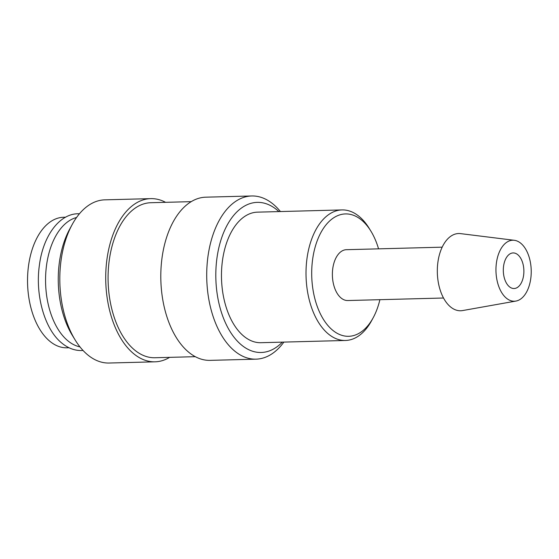 <?xml version="1.0" encoding="UTF-8"?>
<svg xmlns="http://www.w3.org/2000/svg" width="559" height="559" viewBox="0 0 559 559"><rect width="100%" height="100%" fill="white"/><g stroke="black" fill="none" stroke-linecap="round" stroke-linejoin="round"><path stroke-width="0.84" d="M280.429 211.547A81.621 47.138 88.5 0 0 273.03 204.035A81.621 47.138 88.5 0 0 251.725 195.971A81.621 47.138 88.5 0 0 207.522 260.026A81.621 47.138 88.5 0 0 234.724 351.094A81.621 47.138 88.5 0 0 256.022 359.157A81.621 47.138 88.5 0 0 283.867 342.094M278.892 211.588A75.088 43.371 88.5 0 0 276.824 209.779A75.088 43.371 88.5 0 0 219.547 244.877A75.088 43.371 88.5 0 0 241.586 345.078A75.088 43.371 88.5 0 0 282.33 342.136M251.725 195.971L205.817 197.18A81.621 47.138 88.5 0 0 161.614 261.235A81.621 47.138 88.5 0 0 188.816 352.31A81.621 47.138 88.5 0 0 210.114 360.366L256.022 359.157M191.213 201.652L150.846 202.714A77.54 44.783 88.5 0 0 108.851 263.562A77.54 44.783 88.5 0 0 134.691 350.081A77.54 44.783 88.5 0 0 154.927 357.739L195.294 356.677M165.562 202.323A81.621 47.138 88.5 0 0 150.741 198.634L104.833 199.843A81.621 47.138 88.5 0 0 72.125 224.648A81.621 47.138 88.5 0 0 75.158 339.977A81.621 47.138 88.5 0 0 87.826 354.965A81.621 47.138 88.5 0 0 109.131 363.029L155.039 361.82A81.621 47.138 88.5 0 0 169.643 357.348M150.741 198.634A81.621 47.138 88.5 0 0 106.531 262.688A81.621 47.138 88.5 0 0 133.734 353.756A81.621 47.138 88.5 0 0 155.039 361.82M76.555 217.5A65.298 37.712 88.5 0 0 45.824 272.324A65.298 37.712 88.5 0 0 67.974 340.885A65.298 37.712 88.5 0 0 79.965 346.88M514.322 240.3L460.567 233.627A38.634 22.311 88.5 0 0 437.9 262.213A38.634 22.311 88.5 0 0 450.575 306.947A38.634 22.311 88.5 0 0 462.593 310.566L515.922 301.07A30.514 17.622 88.5 0 0 531.05 275.985A30.514 17.622 88.5 0 0 520.757 243.235A30.514 17.622 88.5 0 0 514.322 240.3A30.514 17.622 88.5 0 0 496.42 262.884A30.514 17.622 88.5 0 0 506.433 298.22A30.514 17.622 88.5 0 0 515.922 301.07M442.183 247.169L346.405 249.691A25.428 14.688 88.5 0 0 332.633 269.648A25.428 14.688 88.5 0 0 341.109 298.017A25.428 14.688 88.5 0 0 347.747 300.532L443.525 298.01M378.555 248.846A61.217 35.357 88.5 0 0 370.938 231.202L369.199 228.365A65.298 37.712 88.5 0 0 359.067 216.375A65.298 37.712 88.5 0 0 342.024 209.925A65.298 37.712 88.5 0 0 306.66 261.165A65.298 37.712 88.5 0 0 328.419 334.023A65.298 37.712 88.5 0 0 345.462 340.473A65.298 37.712 88.5 0 0 371.63 320.628L373.216 317.701A61.217 35.357 88.5 0 0 379.896 299.687M370.938 231.202A61.217 35.357 88.5 0 0 361.442 219.966A61.217 35.357 88.5 0 0 314.745 248.573A61.217 35.357 88.5 0 0 332.71 330.257A61.217 35.357 88.5 0 0 373.216 317.701M345.462 340.473L260.92 342.702A65.298 37.712 -91.5 0 1 243.878 336.252A65.298 37.712 -91.5 0 1 222.119 263.394A65.298 37.712 -91.5 0 1 257.482 212.154L342.024 209.925M517.774 254.694A17.797 10.279 -91.5 0 1 523.706 274.553A17.797 10.279 -91.5 0 1 514.063 288.521A17.797 10.279 -91.5 0 1 509.417 286.76A17.797 10.279 -91.5 0 1 503.484 266.902A17.797 10.279 -91.5 0 1 513.127 252.934A17.797 10.279 -91.5 0 1 517.774 254.694M69.03 347.754L66.989 347.803A65.298 37.712 -91.5 0 1 49.947 341.36A65.298 37.712 -91.5 0 1 28.188 268.502A65.298 37.712 -91.5 0 1 63.551 217.262L65.592 217.206M72.125 224.648L69.582 229.33A75.088 43.371 88.5 0 0 72.377 335.435L75.158 339.977M79.448 213.762L78.022 213.755C59.205 213.852 42.945 236.247 39.361 265.469C35.077 295.557 44.783 329.67 61.986 343.212C68.135 348.229 74.682 350.668 81.628 350.542L83.046 350.465"/></g></svg>
